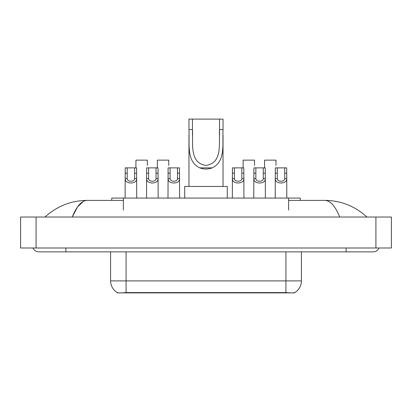 <?xml version="1.0" encoding="UTF-8"?>
<svg xmlns="http://www.w3.org/2000/svg" width="412" height="412" viewBox="0 0 412 412"><rect width="100%" height="100%" fill="white"/><g stroke="black" fill="none" stroke-linecap="round" stroke-linejoin="round"><path stroke-width="0.62" d="M111.76 200.387L111.76 198.064L300.24 198.064L300.24 200.387M294.637 292.623L294.637 292.896L117.363 292.896L117.363 292.618M33.053 247.993A6.195 6.195 0 0 0 38.79 251.866A6.195 6.195 0 0 1 33.053 247.993A6.195 6.195 0 0 0 38.79 251.866L373.21 251.866A6.195 6.195 0 0 0 378.947 247.993A6.195 6.195 0 0 1 373.21 251.866A6.195 6.195 0 0 0 378.947 247.993A6.195 6.195 0 0 1 373.21 251.866M339.735 217.031C335.296 206.103 330.306 200.551 324.774 200.387L288.632 200.387M123.368 200.387L87.226 200.387C81.694 200.551 76.704 206.103 72.265 217.031L77.477 207.025L83.209 201.478M36.081 217.031L391.4 217.031L391.4 247.993L20.6 247.993L20.6 217.031L36.081 217.031L36.081 247.993M324.774 200.387C340.75 200.51 354.835 206.057 367.015 217.031L365.696 215.837M46.304 215.837L44.985 217.031C57.108 206.082 71.188 200.536 87.226 200.387M110.591 251.866L110.591 280.896A13.545 13.545 0 0 0 117.286 292.582C118.29 292.973 121.216 292.973 126.072 292.582L285.928 292.582C290.774 292.973 293.704 292.973 294.714 292.582A13.545 13.545 0 0 0 301.409 280.896L301.409 251.866M127.22 167.875L127.2 178.659C127.339 182.094 134.487 182.094 134.621 178.659L134.606 167.875L125.222 167.875L125.104 198.064M134.606 167.875L136.599 167.875L136.717 198.064M136.717 177.263L136.609 178.659C137.072 184.422 124.748 184.422 125.212 178.659L125.104 177.263M148.66 167.875L148.644 178.659C148.778 182.094 155.927 182.094 156.066 178.659L156.045 167.875L146.667 167.875L146.548 198.064M156.045 167.875L158.043 167.875L158.162 198.064M158.162 177.263L158.053 178.659C158.517 184.422 146.193 184.422 146.657 178.659L146.548 177.263M170.105 167.875L170.089 178.659C170.223 182.094 177.371 182.094 177.505 178.659L177.49 167.875L168.106 167.875L167.993 198.064M177.49 167.875L179.488 167.875L179.601 198.064M179.601 177.263L179.498 178.659C179.962 184.422 167.632 184.422 168.096 178.659L167.993 177.263M234.433 167.875L234.418 178.659C234.552 182.094 241.7 182.094 241.834 178.659L241.818 167.875L232.435 167.875L232.322 198.064M241.818 167.875L243.816 167.875L243.93 198.064M243.93 177.263L243.827 178.659C244.29 184.422 231.961 184.422 232.425 178.659L232.322 177.263M255.878 167.875L255.857 178.659C255.996 182.094 263.144 182.094 263.278 178.659L263.263 167.875L253.88 167.875L253.761 198.064M263.263 167.875L265.256 167.875L265.374 198.064M265.374 177.263L265.266 178.659C265.73 184.422 253.406 184.422 253.869 178.659L253.761 177.263M277.317 167.875L277.302 178.659C277.436 182.094 284.584 182.094 284.723 178.659L284.702 167.875L275.324 167.875L275.206 198.064M284.702 167.875L286.701 167.875L286.819 198.064M286.819 177.263L286.711 178.659C287.174 184.422 274.85 184.422 275.314 178.659L275.206 177.263M147.321 165.444L147.321 160.134L135.945 160.134L135.878 167.875M168.766 165.444L168.766 160.134L157.389 160.134L157.322 167.875M254.534 165.444L254.534 160.134L243.157 160.134L243.09 167.875M275.978 165.444L275.978 160.134L264.602 160.134L264.535 167.875M192.456 119.104L223.031 119.104L223.031 129.559C222.336 144.21 225.755 161.571 212.175 167.875C208.06 169.414 203.94 169.414 199.825 167.875C186.27 161.566 189.654 144.313 188.969 129.559L188.969 119.104L192.456 119.104L192.456 135.157M188.969 129.559L192.456 129.559C193.223 143.288 189.144 163.018 206.021 165.403C222.892 162.915 218.757 143.288 219.544 129.559L219.544 119.104M223.031 129.559L219.544 129.559L219.544 135.146M188.969 135.275L188.969 186.456M223.031 135.224L223.031 186.456M227.29 198.064L227.29 186.456L184.71 186.456L184.71 198.064M284.187 292.896L284.187 292.515M127.813 292.896L127.813 292.515M123.368 210.063L123.368 198.064M288.632 210.063L288.632 198.064M346.116 247.993L346.116 251.866M65.884 247.993L65.884 251.866M375.919 217.031L375.919 247.993M285.928 292.582L285.928 280.896L301.409 280.896M110.591 280.896L126.072 280.896L126.072 292.582M126.072 251.866L126.072 280.896L285.928 280.896L285.928 251.866M136.609 178.659L134.621 178.659M127.2 178.659L125.212 178.659M127.22 173.184L125.222 173.184M136.599 173.184L134.606 173.184M158.053 178.659L156.066 178.659M148.644 178.659L146.657 178.659M148.66 173.184L146.667 173.184M158.043 173.184L156.045 173.184M179.498 178.659L177.505 178.659M170.089 178.659L168.096 178.659M170.105 173.184L168.106 173.184M179.488 173.184L177.49 173.184M243.827 178.659L241.834 178.659M234.418 178.659L232.425 178.659M234.433 173.184L232.435 173.184M243.816 173.184L241.818 173.184M265.266 178.659L263.278 178.659M255.857 178.659L253.869 178.659M255.878 173.184L253.88 173.184M265.256 173.184L263.263 173.184M286.711 178.659L284.723 178.659M277.302 178.659L275.314 178.659M277.317 173.184L275.324 173.184M286.701 173.184L284.702 173.184M199.825 167.875L212.175 167.875"/></g></svg>
